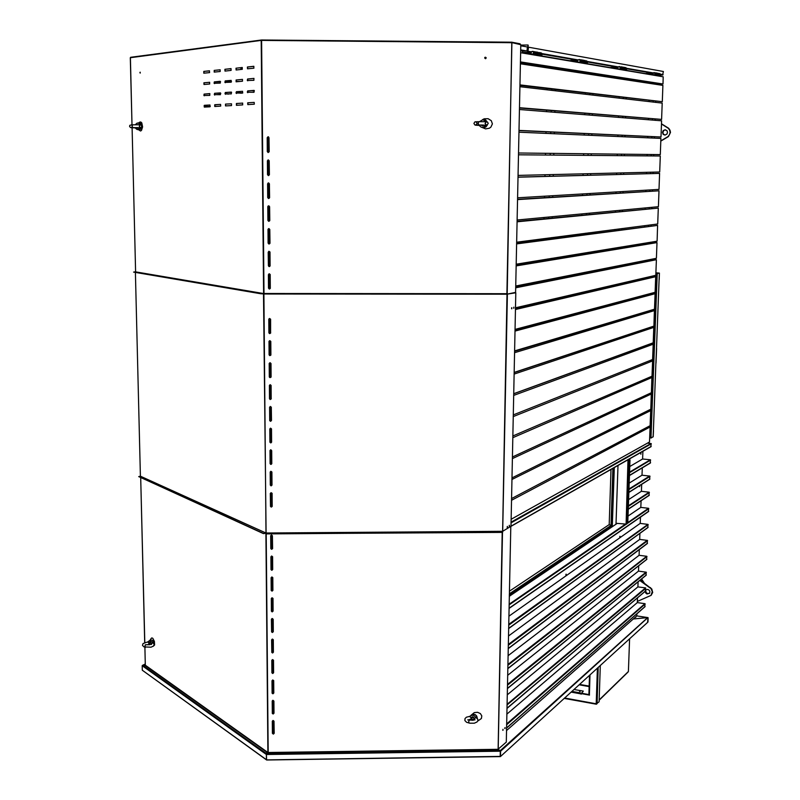 <?xml version="1.0" encoding="UTF-8"?>
<svg xmlns="http://www.w3.org/2000/svg" width="800" height="800" viewBox="0 0 800 800"><rect width="100%" height="100%" fill="white"/><g stroke="black" fill="none" stroke-linecap="round" stroke-linejoin="round"><path stroke-width="1.2" d="M659.42 76.11L660.8 75.02L659.94 73.62M654.34 72.65L655.35 74.04L653.81 75.16M655.2 73.87L654 75.17L652.79 74.1L653.86 72.63L655.2 73.87M658.39 75.88L659.47 74.73L658.89 73.5M658.68 73.4L659.72 74.8L658.15 75.91L659.7 74.95L658.67 73.39M655.68 75.19L656.08 73.24M656.6 74.11L655.01 75.38L656.61 74.26L655.54 72.84L657.57 74.27L655.97 75.54L657.42 74.86L657.19 73.31L656.5 73.01L657.57 74.27L656.62 74.1M656.92 75.7L658.47 74.74L657.7 73.22L658.47 74.74L656.92 75.7M657.68 73.22L659.46 74.46L658.92 75.65L657.86 75.86M648.48 73.99L650.32 73.97L648.48 73.99M649.02 74.18L649.72 74.19M652.98 73.25L645.97 73.47M654.21 72.62L655.33 74.2L653.69 75.14M654.54 72.67L656.33 73.92L655.79 75.11L654.73 75.33M659.09 76.07L660.26 75.76L660.68 74.67L658.91 73.43M625.27 70.33L626.75 69.16L625.81 67.67M619.43 66.55L620.48 68.2L619.7 69.16L618.39 69.08L617.79 68.11L618.39 66.77L619.6 66.61L620.32 67.57L619.9 68.87L618.76 69.23M624.06 70.08L625.2 68.98L624.58 67.5M624.93 70.29L626.05 70.05L626.61 68.93L625.53 68.75L624.97 69.86L623.86 70.09L625.53 68.91L624.4 67.41L625.53 68.75L626.61 68.78L626.1 67.82L624.66 67.45M620.88 69.33L621.62 68.3L621.32 67.14M621.94 68.13L621.38 69.25L620.26 69.49L621.92 68.46L620.96 66.8L623.05 68.32L621.77 69.72L623.04 68.48L622.18 67.02L623.05 68.32L621.97 68.13M622.45 69.86L624.04 68.98L623.39 67.25L624.04 68.98L622.45 69.86M623.25 67.2L624.59 67.5L625.21 68.54L624.77 69.71L623.53 70.05M613.31 68.01L615.26 67.99L613.31 68.01M617.99 67.2L610.63 67.46M619.31 66.53L620.49 67.45L620.3 68.66L619.1 69.3L619.94 69.44M619.65 66.58L621.62 67.78L620.54 67.88L621.59 68.4L620.2 69.48M620.53 69.54L625.19 70.33M586.19 63.7L587.66 62.42L586.64 60.82M579.29 59.55L580.42 61.32L579.59 62.35L578.18 62.26L577.55 61.22L578.18 59.78L579.47 59.61L580.24 60.63L579.91 61.9L578.61 62.43M584.63 63.4L585.87 62.22L585.17 60.61M584.42 63.42L586.21 62.32L586.01 61.1L585.04 60.54L586.2 62.31L584.48 63.42M580.88 62.58L581.73 61.44L581.35 60.13M580.6 62.77L582.12 61.44L581.05 59.83L582.06 61.6L580.33 62.72M583.69 60.3L585.33 60.71L585.88 61.9L582.13 61.26L583.29 61.99L581.6 62.95L583.34 61.83L582.31 60.05L583.39 61.48L584.58 61.23L583.42 60.25L584.64 61.69L583.12 63.2L584.64 61.69L585.88 61.91L585.28 63.11L584.1 63.37M572.88 61.14L574.97 61.12L572.88 61.14M577.76 60.25L570.03 60.55M579.17 59.52L580.43 60.51L580.13 61.95L578.96 62.5L579.96 62.67M579.53 59.57L581.08 59.91L581.73 60.88L581.39 62.17L580.23 62.71M585.72 63.64L587.03 63.28L587.47 61.87L585.31 60.58M540.62 55.99L542.32 54.6L541.2 52.89M532.64 51.4L533.66 52.02L533.87 53.32L532.06 54.53M533.67 52.91L532.25 54.53L530.79 53.22L532.05 51.38L533.2 51.72L533.67 52.91M538.87 55.66L540.22 54.38L539.44 52.62M539.08 55.73L540.66 54.3L539.53 52.58L540.62 54.48L538.79 55.68M534.41 54.74L535.39 53.49L534.93 51.99M534.23 54.91L535.86 53.28L537.31 53.72L535.72 55.17L537.06 54.43L537.26 53.03L536.02 51.97L537.32 53.53L535.86 53.27L534.7 51.73L535.78 53.65L533.94 54.86M537.77 52.28L539.97 53.09L539.61 55.34L537.18 55.42L538.78 53.79L537.52 55.4L534.25 54.93M525.93 53.16L528.17 53.14L525.93 53.16M522.93 53.08L530.79 52.81M538.78 53.78L537.63 52.24L538.78 53.79L540.23 54.04L537.32 53.53L538.78 53.79M532.53 51.38L533.67 51.99L533.89 53.33L533.16 54.37L531.94 54.52M532.91 51.43L534.69 51.82L535.38 52.86L534.91 54.4L533.51 54.8M540.23 55.94L541.62 55.54L542.09 54.02L541.4 52.99L539.66 52.61M644.3 583.14L641.64 578.95M640.62 579.79L642.04 581.48M640.93 579.54L642.87 582.09M474.28 718.64L473.91 717.83L474.09 719.48L472.84 719.94L471.85 719.16L471.74 717.84L472.21 719.57L473.78 719.74M473.59 719.87L473.99 718.09L472.16 717.27L471.44 718.89L472.8 720.24M473.91 720.06L474.1 718.09L472.34 717.05L471.15 718.49L472.39 720.27M474.28 719.3L473.71 720.1M475.52 717.09L473.83 715.54L472.16 715.18L469.52 716.39L470.98 717.59L472.78 716.72L474.54 718.27L476.36 717.7L475.52 717.09L476.06 716.95L477.21 718.26M470.49 715.88L472.33 714.35L474.65 714.37L476.66 716.01L477.37 718.46M470.28 720.23L469.74 719.62M470.98 717.59L471.22 718.92L469.48 719.46M475.06 719.81L469.33 720.13L468.67 721.64L469.07 723.08M477.97 719.84L476.37 717.71M471.78 720.3L470.95 719.17M477.74 721.13L481.39 718.53L481.82 715.92L480.38 713.59L477.56 712.34L474.3 712.58L470.94 715.44M477.38 718.36L476.61 715.93L475.16 714.61L472.82 714.2L471.37 715.01M482.03 127.42L485.55 128.91L489.39 128.21L490.91 127.1L492.37 123.93L491.29 120.67L488.13 118.68L484.21 118.8L482.48 119.68M482.84 119.66L485.43 119.92L487.24 121.91L485.71 120.06L483.47 119.62M482.29 125.05L483.11 125.07M482.92 121.69L482.31 121.69M481.45 125.03L483.59 125.08M483.49 125.08L481.74 125.04M486.24 121.71L482.87 119.66L479.39 121.72M481.38 121.7L483.85 121.69M487.26 125.13L485.89 126.98L483.83 127.69L481.23 127.15L479.12 125.39M486.72 125.26L482.53 127.48M485.57 121.21L486.63 121.76M485.1 123.37L486.44 121.72L478.84 121.73L478.23 123.51L478.89 125M486.59 125.24L485.27 125.14M480.23 125.01L479.05 125.37M484.12 125.1L482.49 125.89L480.93 125.02M485.5 125.91L486.1 125.36M153.16 646.3L154.6 644.96L154.44 641.44L152.79 638.28L151.83 637.93L151.06 638.6M154.35 643.59L154.1 644.92L154.11 642.32L152.4 640.28L150.77 640.02L148.92 640.99M149.18 642.86L149.3 644.65L149.26 642.76L150.76 642.75L149.3 643.37L150.76 642.78M151.31 644.27L150.93 642.93L149.64 642.43L148.91 643.32L149.31 644.76M150.7 642.7L151.3 643.73M149.3 644.65L149.7 642.69M149.71 644.7L149.3 643.37M149.02 644.79L147.73 644.6M148.77 644.29L148.93 643.18L147.66 641.9L149.79 640.77L153.64 642.59L154.09 644.16M149.56 642.53L149.19 643.24M149.24 643.15L149.59 642.52M145.47 647.31L144.87 646.2L145.57 644.8L151.6 644.42M151.3 643.65L152.97 642.9L152.28 642.38M154.11 644.24L152.97 642.9M148.73 642.9L150.09 642.09L151.5 643.42M136.96 127.64L138.47 127.68M137.96 124.72L137.39 124.71M138.22 127.67L137.54 127.65M135.31 124.72L137.12 123.07L139.01 123.3L141.92 125.85L141.5 127.68L140.08 128.33L140.79 127.84L140.01 127.75M138.89 127.7L137.71 128.32L136.53 127.63M135.95 127.61L135.17 127.87M135.22 127.89L136.89 129.42L139.04 129.82M140.08 128.33L137.9 129.69M137.82 122.95L140.56 123.22L142.13 125.61L141.63 128.58L139.44 129.86M132.96 127.56L132.09 126.59L132.57 124.82L140.72 124.78L139.98 124.29M136.72 124.71L138.63 124.72M139.51 130.36L140.55 130.96L141.54 130.45L142.61 126.93L141.75 122.89L140.76 121.98L139.66 122.23M142.21 126.36L141.27 129.05L139.01 129.82M471.4 718.29L473.17 720.19M647.84 622.15L500.35 756.61L266.55 760L500.31 756.62M145.27 664L142.19 665.68L145.33 665.3L142.61 665.33L266.63 753.97L266.37 754.54L268.29 752.86L266.63 753.97L500.28 750.64L498.34 749.55L500.57 751.2L647.86 617.58L633.25 619.02L647.72 617.58L500.28 750.64L500.25 756.62M142.19 665.68L142.31 670.17L142.19 665.68L266.37 754.54L266.55 760M647.59 622.26L647.98 617.62L636.76 615.93M142.37 670.34L266.46 759.92L500.47 756.36L500.57 751.2L266.37 754.54L266.42 759.74L142.74 670.51M639.66 485.68L639.56 486.6L639.66 485.68M640.84 453.16L640.75 454.09L640.84 453.16M619.9 536.32L619.79 537.28L619.9 536.32M566.03 574.22L565.89 575.31L566.03 574.22M644.81 606.81L645.04 603.71L637.34 602.56L506.85 714.16M645.39 591.08L645.57 587.94L637.91 586.86L507.26 694.76M645.98 575.29L646.2 572.16L638.49 571.09L507.66 675.27M646.57 559.44L646.8 556.3L639.07 555.27L508.07 655.68M647.17 543.53L647.4 540.37L639.66 539.38L508.48 636M647.78 527.56L647.97 524.37L640.25 523.43L508.89 616.21M648.38 511.52L648.61 508.34L640.83 507.42L628 516.09M648.99 495.42L649.22 492.22L641.43 491.34L628.58 499.63M649.6 479.26L649.86 476.06L642.02 475.2L629.17 483.11M650.21 463.03L650.47 459.82L642.62 459L629.75 466.51M650.83 446.74L651.15 443.56L647.54 443.14M640.2 580.13L651.78 589L652.67 592.48L651.09 595.29M645.57 591.05L646.85 593.4L649.38 593.44M646.12 589.69L645.73 590.31M637.38 601.38L651.02 595.35L652.27 591.62L650.47 587.65M645.17 591.4L645.66 592.99L647.02 594L649.6 593.16L649.9 591.65L649.18 590.19L647.75 589.39L645.99 589.78M662.47 132.44L663.25 130.61L664.99 129.8L666.97 130.69L667.53 132.31L666.99 133.98L665.03 135.07L663.19 134.36L662.47 132.44M665.46 129.82L663.86 130.44L662.9 132.18L663.29 133.99L664.97 135.08M660.83 140.86L667.99 136.56L669.47 134.72L670.06 132.42L669.65 130.13L668.31 128.29L661.46 124.02M661.47 123.8L668.71 128.32L670.05 130.15L670.46 132.45L668.4 136.58L660.82 141.12M659.11 279.52L656.48 348.31M657.44 273.58L657.16 274.49L656.16 274.45L656.42 273.55L659.44 273.09L655.87 272.83M656.45 273.54L658.41 273.08L655.87 272.91M655.94 363.02L653.36 430.44M653.14 436.68L651.23 437.95L650.04 437.17L651.02 437.26L651.17 437.95L650.2 437.86M629.4 459.36L628.77 459.72L629.81 459.38L629.98 460.09L627.78 522.54L626.75 524.04L626.08 524.08L627.99 459.8M628.77 459.72L628.1 459.74M626.85 524L629.1 459.75L628.38 459.75M566.03 575.36L566.15 574.17L566.03 575.36M640.86 454.16L640.94 453.09L640.86 454.16M639.67 486.67L639.76 485.61L639.67 486.67M619.91 537.35L620.01 536.26L619.91 537.35M241.22 68.58L240.77 69.5M240.57 69.52L241.01 68.55L241.59 69.42M520.79 45.12L527.98 45.03L527.51 52.56L522.45 52.71M502.8 730.26L502.95 729.37M502.96 730.33L503.05 729.31L502.96 730.33M507.26 526.49L507.15 527.41L507.26 526.49M504.82 728.49L504.97 727.61M504.98 728.56L505.06 727.55L504.98 728.56M509.32 525.33L509.2 526.24L509.32 525.33M502.18 532.4L498.12 750.5M266.25 753.14L267.93 752.54L498.2 749.28L502.52 532.36M510.76 526.68L506.27 742.13L498.03 749.34M268.24 753.81L266.25 534.06M145.33 665.17L267.93 752.54L265.87 533.14M143.64 665.98L145.33 665.3L144.89 647.18M268.1 752.6L266.25 753.34M270.91 556.76L271.03 569.55L271.88 570.22L272.74 569.49M270.9 556.89L271.61 556.05L272.62 556.71L272.74 569.44L271.88 570.28L271.03 569.61L270.9 556.83M271.63 639.82L271.76 652.33L272.63 652.97L273.45 652.25M271.63 639.93L272.46 639.09L273.33 639.74L273.45 652.22L272.62 653.04L271.75 652.4L271.63 639.86M272.35 721.17L272.47 733.41L273.35 734.04L274.15 733.33M274.15 733.31L273.35 734.12L272.45 733.33L272.34 721.22L273.15 720.46L274.05 721.25L274.15 733.31M271.81 660.31L271.94 672.75L272.81 673.4L273.63 672.66L272.81 673.47L271.93 672.83L271.81 660.32L272.64 659.59L273.51 660.24L273.63 672.64M271.09 577.69L271.22 590.41L272.07 591.07L272.92 590.34M271.08 577.81L271.95 576.96L272.8 577.63L272.92 590.41L272.07 591.13L271.21 590.47L271.09 577.75M270.72 535.73L270.85 548.59L271.69 549.26L272.56 548.54M270.71 535.86L271.43 535.02L272.44 535.68L272.55 548.65L271.69 549.32L270.84 548.65L270.72 535.8M271.45 619.21L271.58 631.79L272.44 632.44L273.28 631.7L272.44 632.51L271.57 631.86L271.45 619.22L272.29 618.49L273.17 619.31L273.28 631.68M272.17 701.09L272.3 713.3L273.17 713.93L273.98 713.21L273.17 714.01L272.29 713.38L272.17 700.98L272.98 700.27L273.87 701.07L273.98 713.19M271.99 680.7L272.12 693.08L272.99 693.71L273.8 692.99M271.99 680.81L272.81 679.98L273.68 680.63L273.8 692.97L272.99 693.79L272.11 693.15L271.99 680.73M271.27 598.51L271.4 611.15L272.26 611.81L273.1 611.08M271.26 598.62L272.12 597.78L272.98 598.44L273.1 611.13L272.25 611.88L271.39 611.22L271.27 598.56M140.17 72.21L140.17 73.11M139.88 72.68L140.11 72.16L139.88 72.68M485.76 58.65L486.05 57.64L485.05 57.32M484.68 57.97L485.36 57.22L486.16 57.92L485.35 58.74L484.68 57.97M511.69 307.73L511.63 308.69L511.69 307.73M513.79 307.25L513.73 308.2L513.79 307.25M520.1 43.79L519.57 44.05M507.25 293.84L511.83 42.25L261.74 40.03M512.23 42.71L520.8 44.68L515.64 292.41M268.23 159.9L267.42 160.81L268.29 159.89L269.24 160.82L269.36 174.73L268.41 175.56L267.54 174.64L268.83 175.49M268.22 252.15L268.97 251.26L270.01 252.01L270.14 265.74L269.42 266.57L268.35 265.82L268.22 252.15L268.36 265.81L269.14 266.56L270.08 266.01M268.42 274.68L269.26 273.78L270.2 274.53L270.33 288.24L269.51 289.03L268.55 288.28L268.42 274.68L268.54 288.12L269.37 289.01L270.29 288.41M268.06 183.05L267.74 197.59L267.62 183.76L268.55 182.92L269.44 183.84L269.55 197.67L268.67 198.5L267.75 197.72L269.28 198.25M268.47 136.82L267.21 137.67L268.17 136.75L269.04 137.68L269.16 151.67L268.26 152.5L267.33 151.57L268.2 152.5M268.16 229.01L268.14 243.1L268.02 229.43L268.96 228.6L269.83 229.51L269.95 243.11L269.18 244L268.15 243.25L268.91 243.99L269.86 243.51M268.05 206.11L267.94 220.41L267.82 206.66L268.82 205.82L269.63 206.74L269.75 220.48L268.93 221.32L267.95 220.54L268.66 221.29L269.6 220.92M231.25 80.4L225.28 80.94L225.3 82.7M209.54 70.86L203.96 71.43L203.9 73.17M220.34 81.35L214.53 81.88L214.55 83.61M242.6 91.28L236.56 91.72L236.5 93.53M254 78.41L247.69 78.99L247.7 80.79M254.11 90.44L247.82 90.92L247.84 92.73M242.47 79.42L236.33 79.98L236.34 81.76M209.88 93.66L204.25 94.09L204.28 95.8M209.71 82.28L204.07 82.79L204.09 84.5M220.18 69.78L214.36 70.39L214.37 72.13M231.54 103.76L225.6 104.13L225.63 105.89M231.39 92.1L225.44 92.55L225.47 94.31M231.1 68.67L225.13 69.3L225.13 71.06M242.65 103.1L242.67 104.93L236.44 105.26L236.41 103.49L242.72 103.11L236.7 103.46L236.65 105.27M253.88 66.35L247.55 67.01L247.56 68.82M254.23 102.44L247.94 102.83L247.98 104.63M242.33 67.53L236.19 68.17L236.19 69.96M220.65 104.4L214.95 104.73L214.91 106.49M220.49 92.89L214.7 93.33L214.73 95.06M210.05 105.02L204.51 105.34L204.47 107.07M261.47 40.02L130.35 57.73M231.16 80.38L231.18 82.2L224.88 82.39L225.17 80.91L231.16 80.38M209.45 70.85L209.56 72.59L203.8 73.18L203.77 71.42L209.46 70.85M220.25 81.34L220.27 83.13L214.14 83.31L214.33 81.87L220.25 81.34M242.51 91.27L242.53 93.1L236.01 93.05L236.36 91.72L242.51 91.27M253.9 78.4L253.92 80.26L247.26 80.48L247.57 78.95L253.9 78.4M254.02 90.43L254.04 92.29L247.34 92.24L247.7 90.89L254.02 90.43M242.37 79.4L242.48 81.21L236.14 81.75L236.13 79.97L242.41 79.41M209.8 93.65L209.83 95.41L203.86 95.5L204.13 94.06L209.8 93.65M209.63 82.26L209.74 84L203.98 84.51L203.87 82.79L209.66 82.26M220.09 69.76L220.19 71.53L214.18 72.12L214.16 70.39L220.13 69.77M231.46 103.75L231.49 105.56L225.51 105.89L225.48 104.1L231.49 103.75M231.31 92.08L231.33 93.89L224.99 93.83L225.33 92.52L231.31 92.08M231 68.65L231.12 70.44L225.03 71.07L224.92 69.29L231.01 68.65M253.77 66.33L253.89 68.17L247.46 68.83L247.35 67.01L253.83 66.33M254.15 102.43L254.26 104.25L247.85 104.64L247.74 102.83L254.18 102.43M242.24 67.51L242.34 69.32L236.09 69.97L235.98 68.17L242.28 67.51M220.57 104.39L220.69 106.14L214.79 106.49L214.67 104.76L220.6 104.39M220.41 92.88L220.44 94.66L214.26 94.6L214.59 93.3L220.41 92.88M209.98 105.01L210.01 106.76L204.34 107.08L204.23 105.36L210.01 105.01M507.29 527.48L507.35 526.43L507.29 527.48M511.75 308.76L511.82 307.67L511.75 308.76M509.35 526.31L509.4 525.26L509.35 526.31M513.85 308.28L513.91 307.19L513.85 308.28M502.24 532.4L266.04 533.77L263.87 293.98M507.05 294.17L502.62 532.29M507.35 293.91L263.49 293.95L266.1 532.99L502.7 531.26L507.35 293.92M507.4 294.13L515.83 292.82L510.97 526.19L502.7 531.26M269.21 363.42L270.06 362.74L270.96 363.46L271.07 376.94M269.31 376.76L269.93 377.59L270.92 377.28L269.92 377.63L269.32 376.95L269.19 363.62L269.31 376.79M269.97 450.52L270.9 449.81L271.72 450.66L271.82 463.72L271.06 464.42L270.09 463.73L269.96 450.67L270.09 463.69L270.9 464.38L271.82 463.66M270.16 472.01L270.28 485.09L271.1 485.78L272.01 485.06M269.4 385.37L269.52 398.78L270.29 399.49L271.26 398.79M269.03 341.34L269.89 340.68L270.77 341.41L270.88 354.98M269.12 354.78L269.72 355.61L270.71 355.33L269.72 355.64L269.11 354.81L269 341.57L269.12 354.78M269.78 428.92L269.9 442.17L270.87 442.86L271.64 442.15M270.34 493.38L270.47 506.39L271.3 507.07L272.19 506.35M269.59 407.2L269.71 420.53L270.5 421.23L271.45 420.53M268.84 319.14L268.94 332.84L269.81 333.57L270.69 332.91M261.7 293.59L263.8 293.96M140.45 476.1L135.42 272.39L140.42 476.14M261.09 293.58L133.6 272.08L135.36 271.81M261.7 293.82L263.68 293.94M263.41 533.58L138.77 476.55L140.45 476.16L265.73 532.94L140.28 476.36M265.92 532.98L264.01 533.62M270.15 472.15L270.91 471.29L271.89 471.98L272.01 484.97L271.26 485.82L270.28 485.14L270.15 472.1M269.38 385.56L270.23 384.68L271.14 385.4L271.25 398.88L270.29 399.53L269.52 398.82L269.39 385.52M269.77 429.08L270.57 428.22L271.52 428.92L271.64 442.04L270.86 442.9L269.9 442.21L269.77 429.04M270.33 493.51L271.08 492.67L272.07 493.34L272.18 506.44L271.29 507.12L270.46 506.44L270.34 493.46M269.58 407.38L270.4 406.5L271.33 407.21L271.46 420.41L270.66 421.27L269.71 420.57L269.58 407.34M268.8 319.39L269.57 318.51L270.58 319.24L270.62 333.11L269.65 333.58L268.93 332.86L268.81 319.37M628.11 672L628.4 671.39M583.32 691.14L581.01 694.08L583.32 691.14L573.98 689.49M589.55 675.29L588.92 694.47L589.52 695.11L581.82 693.74L589.53 694.98M596.36 703.84L599.1 701.78L600.27 665.51M580.26 691.34L579.52 691.5L580.26 691.34M477.98 720.32L477 722.04L474.26 723.16L469.86 723.22L466.61 722.3L464.87 720.62L464.96 718.59L466.45 717.22L469.61 716.36M467.67 719.91L469.42 720.1M470.27 719.58L468.4 719.84M470.24 716.14L469.72 716.35M478.83 125L474.93 124.99L473.93 123.44L475.03 121.85L478.7 121.8M477.14 123.34L476.01 121.76L478.85 121.73M478.82 125L486.8 125.28L488.22 123.53M485.09 123.51L486.52 125.23M488.22 123.49L487.71 122.26L486.38 121.76M479.3 125.39L475.57 125.19L477.15 123.46M154.14 644.69L153.42 646.08L151.02 647.18L144.02 646.89L142.54 645.43L143.03 643.59L147.72 641.89M145.8 644.72L145.12 645.01M146.75 644.84L148.23 644.7M140.87 124.83L141.94 126.32L140.68 127.82L130.51 127.54L129.59 126.48L129.85 125.29L132.65 124.78M140.49 127.86L139.26 126.29M132.79 124.75L131.29 124.77L132.12 125.49M132.18 126.87L130.98 127.69L135.35 127.89M140.43 124.76L139.26 126.19M509.34 594.67L611.44 525.91L613.36 468.12M509.33 595.52L612.33 526.02L611.44 525.91M612.33 526.02L614.28 467.6M616.03 524.19L618.01 465.48M509.42 591.22L609.18 524.56L610.99 469.47M509.36 593.84L610.98 525.53L609.18 524.56M610.98 525.53L612.87 468.4M652.78 73.22L652.8 73.77M658.52 74.43L657.57 74.27L658.52 74.44M652.76 73.77L647.24 73.88M659.75 74.65L660.68 74.81L659.75 74.64M656.33 74.06L655.38 73.89L656.33 74.06M652.99 74.67L652.01 74.69M649.15 74.21L652.79 74.13M617.79 67.17L617.8 67.76M624.14 68.5L623.05 68.31L624.14 68.51M617.77 67.75L611.94 67.89M618.01 68.72L616.99 68.75M613.96 68.23L617.8 68.14M577.56 60.21L577.56 60.84L571.36 61M580.49 60.98L581.75 61.2L580.49 60.97M586.26 61.98L587.49 62.19L586.26 61.97M577.79 61.88L576.72 61.91M573.5 61.37L577.56 61.26M531.01 52.16L530.81 52.72M527.54 52.22L530.82 52.13M540.67 54.11L542.12 54.36L540.67 54.1M535.41 53.21L533.94 52.94L535.41 53.21M531.05 53.94L529.92 53.97M525.01 53.43L530.8 53.26M648.12 617.85L647.97 621.92M565.35 558.45L567.33 557.11M564.98 558.7L565.35 558.3M567.33 556.96L565 558.25M617.21 523.39L509.31 596.33M204.17 106.46L210.31 106.38M214.74 106.33L218.59 106.28M214.43 81.98L220.61 81.85M224.98 81.75L231.54 81.61M236.14 81.51L240.27 81.42M639.8 580.46L650.08 587.98M655.01 119.85L655.84 120.35M655.43 120.32L655 120.06M651.02 437.26L657.16 274.49M656.16 274.45L650.04 437.17M616.06 523.3L626.08 524.08M506.51 730.57L636.85 615.86L636.92 613.84M637.34 602.56L637.51 597.87M637.91 586.86L638.1 581.85M638.49 571.09L638.69 565.76M639.07 555.27L639.28 549.61M639.66 539.38L639.88 533.39M640.25 523.43L640.48 517.1M640.83 507.42L641.08 500.75M641.43 491.34L641.68 484.34M642.02 475.2L642.29 467.86M642.62 459L642.9 451.31M522.46 52.59L527.35 52.45M528.15 45.22L527.51 52.56M530.38 52.14L528.03 51.28L531.24 51.84M542.22 53.74L577.98 59.95M587.57 61.61L618.2 66.93M626.67 68.39L653.18 72.99M660.73 74.3L662.8 74.66L660.82 74.68M652.41 73.23L626.77 68.8M617.4 67.18L587.67 62.04M577.15 60.22L542.33 54.21M527.98 47.18L528.53 47.16L528.03 51.28M662.78 75.02L660.79 75.06M526.99 53.77L531.28 54.2M525.51 53.52L527 53.47M541.34 55.91L578 62.13M586.74 63.61L618.22 68.96M625.88 70.26L653.19 74.89M497.75 750.67L268.65 753.94M268.64 753.74L497.75 750.47M265.67 753.29L143.64 666.07M143.64 665.9L265.67 753.09M511.83 42.25L520.1 43.77M520.1 44L511.87 42.49M267.54 174.64L267.42 160.81L267.54 174.64M267.33 151.57L267.21 137.67L267.34 151.57M507.34 294.09L515.47 292.4M266.46 533.86L502.25 532.19M264 533.41L265.54 533.18M138.71 476.64L263.41 533.37M261.09 293.8L133.62 272.08M264.22 293.77L506.96 293.95M506.96 294.17L264.23 294M268.5 210.95L267.86 210.97L268.5 210.95M268.59 221.27L268.5 211.09L269.67 211.09L268.5 211.09L268.46 205.86M268.39 198.46L268.26 182.96M268.19 175.52L268.06 159.93M267.99 152.46L267.86 136.79M635.86 616.73L635.83 617.32M272.08 621.76L271.48 621.87L272.08 621.76M269.74 352.49L269.1 352.54L269.74 352.49M272.17 632.41L272.09 622.8L273.2 622.79L272.09 622.8L272.05 618.53M271.99 611.78L271.87 597.82M271.81 591.03L271.69 577M271.63 570.19L271.51 556.08M271.45 549.23L271.33 535.04M271.08 507.04L270.96 492.69M269.76 355.63L269.74 352.95L270.88 352.95L269.74 352.95L269.63 340.72M270.9 485.75L270.77 471.32M270.71 464.35L270.58 449.84M270.52 442.83L270.4 428.25M270.33 421.2L270.21 406.54M270.14 399.46L270.02 384.71M269.95 377.6L269.83 362.77M269.57 333.53L269.44 318.54M269.18 288.97L269.05 273.82M268.99 266.53L268.85 251.29M268.79 243.96L268.66 228.63M273.06 734.01L272.94 720.5M272.88 713.9L272.77 700.31M272.71 693.68L272.59 680.02M272.53 673.36L272.41 659.63M272.35 652.94L272.23 639.13M511.11 519.3L649.52 442.04L650.08 426.98L647.82 426.88M650.08 426.98L511.51 500.29M511.54 498.63L650.13 425.67L650.7 410.55L648.28 410.45M650.7 410.55L511.94 479.52M511.98 477.86L650.75 409.23L651.32 394.05L648.72 393.95M651.32 394.05L512.38 458.65M512.41 456.97L651.37 392.73L651.94 377.49L649.14 377.39M651.94 377.49L512.81 437.67M512.85 435.99L651.99 376.16L652.57 360.86L649.52 360.76M652.57 360.86L513.25 416.58M513.29 414.89L652.62 359.53L653.19 344.16L650.01 344.07L513.73 393.76M653.19 344.16L513.69 395.38M513.73 393.68L653.24 342.83L653.82 327.4L650.63 327.31L514.17 372.59M653.82 327.4L514.14 374.08M514.17 372.37L653.87 326.06L654.45 310.57L651.26 310.48L514.61 351.32M654.45 310.57L514.59 352.66M514.62 350.94L654.5 309.22L655.09 293.67L651.88 293.59L515.06 329.93M655.09 293.67L515.03 331.13M515.07 329.4L655.14 292.31L655.73 276.7L652.51 276.63L515.51 308.44M655.73 276.7L515.49 309.49M515.52 307.75L655.78 275.34L656.37 259.66L653.15 259.6L515.75 286.87M656.37 259.66L515.73 287.78M515.77 286.03L656.42 258.29L657.01 242.55L653.78 242.5L516.21 265.15M657.01 242.55L516.19 265.9M516.23 264.15L657.06 241.18L657.65 225.37L516.66 243.31M657.65 225.37L516.65 243.91M516.68 242.15L657.7 224L658.3 208.12L517.12 221.35M658.3 208.12L517.11 221.81M517.15 220.03L658.35 206.74L658.95 190.81L517.58 199.29M658.95 190.81L517.57 199.58M517.61 197.8L659 189.42L659.6 173.41L518.04 177.1M659.6 173.41L518.04 177.24M518.5 154.79L660.26 155.95L659.66 172.02L518.07 175.45M518.97 132.21L660.92 138.42L660.31 154.55L518.54 152.98L660.31 154.55M519.45 109.51L661.58 120.81L660.97 137.01L519.01 130.4M519.01 130.58L660.97 137.01M519.92 86.69L662.24 103.13L661.63 119.4L519.49 107.69M519.48 108.03L661.63 119.4M520.4 63.75L662.91 85.37L662.3 101.71L519.96 84.86M519.95 85.36L662.3 101.71M520.42 62.58L659.67 83.97L662.96 83.95L520.44 61.9M520.63 52.69L663.23 76.83L662.96 83.95M528.53 47.16L663.43 71.47L662.73 74.65M528.45 51.27L531.31 51.77M542.18 53.65L578.05 59.88M587.53 61.53L618.27 66.86M626.64 68.32L653.24 72.94M660.7 74.23L663.07 74.64M520.77 45.76L527.4 46.96L527.05 51.02L522.49 51.16M520.69 49.92L527.05 51.02M541.45 322.92L541.46 322.41M541.95 302.3L541.96 301.64M542.44 281.58L542.46 280.77M542.94 260.75L542.97 259.79M543.45 239.81L543.47 238.7M543.95 218.77L543.98 217.51M544.46 197.63L544.49 196.21M544.97 176.38L545.01 174.8M545.48 155.01L545.52 153.31M546 133.39L546.04 131.83M546.52 111.66L546.56 110.25M547.05 89.82L547.08 88.55M547.57 67.87L547.6 66.75M552.34 67.48L552.31 68.59M551.81 89.11L551.78 90.37M551.28 110.63L551.25 112.04M550.75 132.05L550.72 133.6M550.23 153.36L550.19 155.05M549.71 174.69L549.67 176.25M549.19 195.93L549.15 197.34M548.67 217.07L548.64 218.32M548.15 238.1L548.12 239.2M547.64 259.03L547.61 259.98M547.12 279.85L547.1 280.65M546.62 300.57L546.6 301.22M546.11 321.18L546.1 321.69M549.64 320.75L549.65 320.25M550.15 300.4L550.16 299.75M550.66 279.94L550.68 279.15M551.17 259.39L551.2 258.44M551.69 238.74L551.72 237.64M552.21 217.98L552.24 216.73M552.73 197.12L552.76 195.72M553.25 176.16L553.29 174.6M553.78 155.08L553.82 153.4M554.31 133.75L554.35 132.22M554.85 112.32L554.88 110.93M555.38 90.78L555.42 89.54M555.93 69.14L555.95 68.03M579.67 293.54L579.69 292.92M580.23 274.07L580.25 273.32M580.78 254.52L580.81 253.62M581.34 234.87L581.37 233.82M581.91 215.12L581.94 213.93M582.47 195.29L582.51 193.95M583.04 175.36L583.08 173.88M583.61 155.32L583.66 153.73M584.19 135.06L584.23 133.6M584.77 114.7L584.81 113.38M585.35 94.25L585.39 93.06M585.94 73.69L585.97 72.64M590.46 73.33L590.43 74.37M589.87 93.59L589.84 94.76M589.29 113.75L589.25 115.06M588.7 133.81L588.66 135.26M588.12 153.78L588.08 155.36M587.54 173.77L587.5 175.24M586.97 193.69L586.93 195.01M586.39 213.52L586.36 214.69M585.82 233.25L585.79 234.29M585.25 252.89L585.22 253.78M584.68 272.44L584.66 273.19M584.11 291.9L584.1 292.51M587.22 291.79L587.24 291.18M587.79 272.57L587.81 271.82M588.35 253.27L588.38 252.38M588.92 233.88L588.95 232.85M589.5 214.39L589.53 213.22M590.07 194.82L590.11 193.5M590.65 175.15L590.69 173.69M591.23 155.38L591.28 153.81M591.82 135.39L591.86 133.95M592.41 115.31L592.45 114M593 95.13L593.04 93.96M593.6 74.85L593.63 73.82M613.02 285.8L613.04 285.22M613.62 267.45L613.64 266.73M614.21 249.01L614.24 248.16M614.82 230.5L614.85 229.51M615.42 211.9L615.46 210.78M616.03 193.22L616.07 191.96M616.64 174.46L616.68 173.06M617.25 155.6L617.3 154.1M617.87 136.53L617.91 135.16M618.49 117.38L618.53 116.14M619.11 98.15L619.15 97.03M619.74 78.82L619.77 77.84M624.04 78.49L624.01 79.47M623.41 97.53L623.38 98.64M622.79 116.49L622.75 117.72M622.17 135.36L622.12 136.72M621.55 154.14L621.5 155.63M620.93 172.96L620.88 174.34M620.31 191.71L620.27 192.96M619.69 210.38L619.66 211.49M619.08 228.97L619.05 229.94M618.47 247.47L618.44 248.32M617.86 265.9L617.84 266.61M617.26 284.24L617.24 284.82M620.01 284.18L620.03 283.6M620.61 266.06L620.64 265.35M621.22 247.86L621.25 247.02M621.83 229.58L621.86 228.61M622.44 211.22L622.48 210.12M623.05 192.79L623.1 191.55M623.67 174.27L623.72 172.89M624.29 155.66L624.34 154.18M624.92 136.84L624.96 135.49M625.55 117.94L625.59 116.72M626.18 98.96L626.22 97.86M626.81 79.9L626.85 78.92M642.71 278.9L642.73 278.35M643.34 261.54L643.36 260.87M643.97 244.11L643.99 243.31M644.6 226.61L644.63 225.68M645.23 209.03L645.27 207.97M645.86 191.38L645.91 190.19M646.5 173.65L646.55 172.34M647.14 155.84L647.19 154.43M647.79 137.84L647.84 136.55M648.44 119.76L648.48 118.59M649.1 101.61L649.13 100.56M649.75 83.38L649.79 82.45M653.85 83.07L653.82 83.99M653.19 101.03L653.16 102.08M652.54 118.92L652.5 120.09M651.89 136.73L651.85 138.02M651.25 154.47L651.19 155.88M650.6 172.24L650.55 173.55M649.95 189.95L649.91 191.13M649.31 207.59L649.27 208.64M648.67 225.16L648.63 226.08M648.03 242.65L648 243.45M647.39 260.07L647.37 260.74M646.76 277.42L646.74 277.97M649.22 277.39L649.24 276.85M649.85 260.25L649.87 259.58M650.48 243.04L650.51 242.25M651.12 225.76L651.15 224.84M651.76 208.4L651.79 207.36M652.4 190.98L652.44 189.81M653.04 173.48L653.09 172.18M653.69 155.9L653.74 154.5M654.34 138.13L654.39 136.85M655 120.29L655.04 119.13M655.65 102.37L655.69 101.33M656.32 84.37L656.35 83.46M520.67 50.68L522.49 50.99L522.45 53M485.98 57.48L484.84 57.51M581.33 694.13L581.82 693.74M581.94 693.63L581.44 694.03M596.99 703.72L596.51 704.19M647.15 73.34L647.13 73.86M611.84 67.31L611.82 67.87M571.25 60.38L571.23 60.98M645.11 606.54L506.57 727.93M506.63 724.78L645.21 604.02M644.9 603.66L506.65 723.97M645.71 590.81L506.98 708.22M507.04 705.05L645.8 588.29M645.5 587.93L507.06 704.26M646.3 575.02L507.39 688.41M507.46 685.23L646.4 572.49M646.09 572.13L507.47 684.44M646.9 559.17L507.81 668.5M507.87 665.3L647 556.63M646.69 556.27L507.89 664.53M647.5 543.25L508.22 648.49M508.29 645.28L647.6 540.7M647.29 540.34L508.31 644.52M648.11 527.28L508.64 628.38M508.71 625.15L648.2 524.72M647.9 524.36L508.72 624.4M648.71 511.24L509.06 608.17M509.13 604.93L626.44 524.08M627.66 523.24L648.81 508.67M648.5 508.31L627.77 522.57M625.63 524.04L509.15 604.19M649.32 495.14L628.25 509.11M628.34 506.42L649.42 492.55M649.11 492.19L628.36 505.82M649.93 478.97L628.84 492.29M628.94 489.6L650.03 476.38M649.72 476.02L628.96 489.01M650.55 462.74L629.44 475.41M629.53 472.7L650.64 460.13M650.33 459.78L629.55 472.13M651.16 446.44L510.97 526.18M511.04 522.87L651.26 443.83M650.95 443.47L511.05 522.18M251.33 90.65L254.4 90.88M242.77 92.91L236.18 92.42M228.88 92.28L231.65 92.48M236.17 92.81L241.3 93.19M228.61 94.08L225.19 93.84L228.61 94.09M220.8 93.53L216.22 93.2L220.8 93.53M208.43 106.85L204.3 106.9M659.35 273.14L659.11 279.61M653.37 430.66L653.14 436.89M656.49 348.47L655.94 363.17M502.53 531.9L502.55 531.31M497.91 749.63L268.28 752.9M144.77 642.52L140.71 477.72L144.74 642.53M267.74 752.78L145.17 665.47M264 293.54L261.64 40.44L511.87 42.69L506.9 293.72M261.78 40L511.82 42.25M135.63 271.86L132.07 127.78L135.6 271.85M132 124.75L130.35 57.71L261.24 40.45L263.62 293.7M502.38 531.59L266.1 533.26M262.48 293.78L263.49 293.95M263.28 293.51L135.23 271.79M628.39 671.51L629.57 638.8M599.16 699.93L628.28 671.62M581.42 693.22L588.93 694.56M589.17 686.55L579.13 684.79M579.53 684.42L589.18 686.11M598.25 667.35L597.09 703.65M589.99 674.89L589.37 694.76M564.59 698.04L596.22 703.75L597.36 668.17M596.27 704.15L564.24 698.36M571.89 691.39L581.26 693.06M581.01 693.92L571.06 692.14M653.85 75.17L654.97 75.37M659.33 76.11L658.17 75.91M658.1 75.9L655.03 75.37M656.5 73.01L655.78 72.89M657.44 73.18L656.74 73.05M621.91 66.97L621.08 66.83M623 67.16L622.17 67.02M584.37 63.42L580.61 62.78M582.17 60.03L581.18 59.86M583.42 60.25L582.44 60.08M585.99 63.69L584.75 63.48M532.08 54.54L533.8 54.85M536.02 51.97L534.84 51.76M537.48 52.23L536.31 52.02M540.52 55.99L539.07 55.74M149.83 640.46L151.29 638.26M138.71 129.78L140.29 130.92M138.63 122.92L139.96 122.03M647.81 617.58L636.78 615.92M500.39 756.57L647.87 622.12M145.27 663.95L142.41 665.38M645.03 606.73L506.56 728.08M645.62 591.01L506.98 708.38M646.21 575.22L507.39 688.57M646.81 559.38L507.8 668.67M647.4 543.47L508.22 648.67M648 527.5L508.64 628.56M648.6 511.46L509.06 608.36M649.21 495.36L628.24 509.27M649.81 479.2L628.84 492.46M650.42 462.98L629.43 475.58M651.03 446.69L510.93 526.42M651.02 595.35L651.42 595.01M659.44 273.11L659.19 279.56M653.46 430.58L653.22 436.77M656.58 348.41L656.02 363.08M145.3 665.23L144.86 647.18M131.97 124.75L130.32 57.71M261.54 40.01L130.65 57.32M263.86 293.54L507.08 293.72M628.42 671.44L629.6 638.78M628.14 671.97L599.15 700.16M589.51 675.32L588.92 694.52M564.2 698.4L596.32 704.2"/></g></svg>
